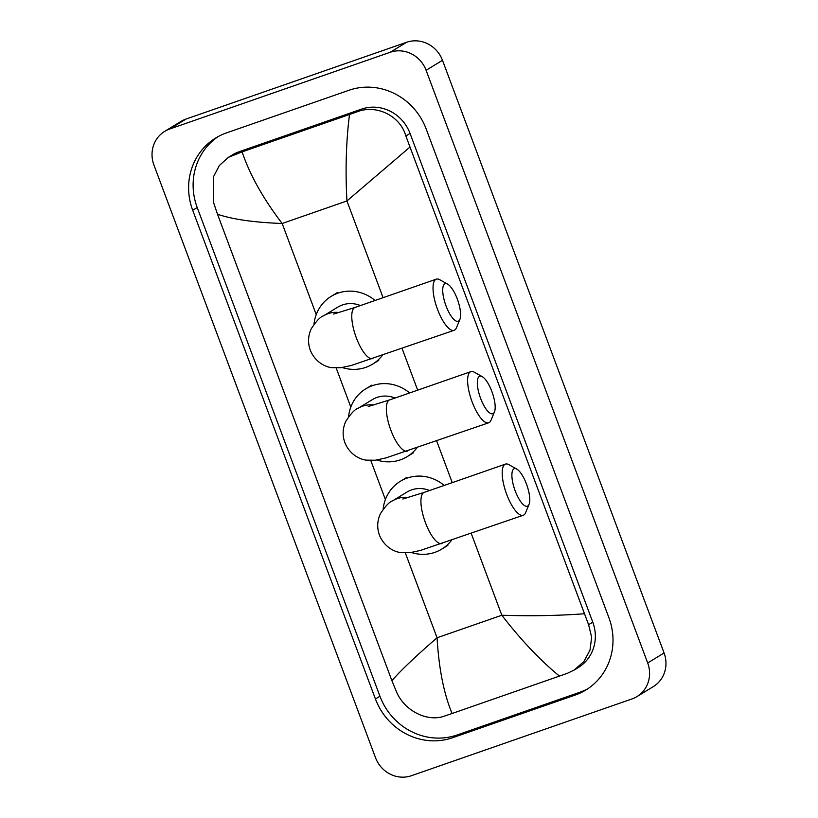 <?xml version="1.0" encoding="UTF-8"?>
<svg xmlns="http://www.w3.org/2000/svg" width="818" height="818" viewBox="0 0 818 818"><rect width="100%" height="100%" fill="white"/><g stroke="black" fill="none" stroke-linecap="round" stroke-linejoin="round"><path stroke-width="1.23" d="M411.403 775.72A28.886 27.25 58.6 0 1 375.513 757.693L153.927 165.021A28.886 27.25 58.6 0 1 164.684 131.381A28.886 27.25 58.6 0 1 169.623 129.04L390.206 52.27A28.886 27.25 58.6 0 1 426.096 70.287L647.692 662.969A28.886 27.25 58.6 0 1 636.925 696.609A28.886 27.25 58.6 0 1 631.987 698.94L411.403 775.72M164.684 131.381L181.075 121.391A28.886 27.25 58.6 0 1 186.013 119.06L406.597 42.28A28.886 27.25 58.6 0 1 442.487 60.307L664.073 652.979A28.886 27.25 58.6 0 1 653.316 686.619L636.925 696.609M349.01 90.256L226.463 132.905A62.117 58.589 -121.4 0 0 215.84 137.925A62.117 58.589 -121.4 0 0 192.7 210.267L375.431 698.981A62.117 58.589 -121.4 0 0 452.599 737.734L575.146 695.075A62.117 58.589 -121.4 0 0 585.77 690.065A62.117 58.589 -121.4 0 0 608.909 617.723L426.178 128.999A62.117 58.589 -121.4 0 0 349.01 90.256M218.13 136.606A62.117 58.589 -121.4 0 0 197.21 207.516L379.941 696.241A62.117 58.589 -121.4 0 0 457.109 734.983L579.655 692.335A62.117 58.589 -121.4 0 0 587.989 688.633M409.706 147.312L346.934 200.952C345.257 170.021 346.116 141.207 349.511 114.5L357.272 111.749C376.362 104.234 400.217 115.737 405.871 135.982L588.592 624.707L591.649 637.273L590.013 650.075L583.94 661.455L574.226 670.034L578.244 667.58A38.998 36.79 -121.4 0 0 592.774 622.161L410.053 133.436A38.998 36.79 -121.4 0 0 361.597 109.111L239.05 151.759A38.998 36.79 -121.4 0 0 232.384 154.909L228.355 157.363L242.118 151.872C249.735 174.633 263.079 198.508 282.169 223.498C253.846 222.424 232.292 219.326 217.506 214.214L391.904 680.678C400.912 670.3 415.963 656.005 437.068 637.774C438.867 668.623 443.877 693.858 452.098 713.49L444.706 716.016C427.241 722.539 404.174 710.556 396.393 691.599L391.904 680.678M574.226 670.034L567.252 673.367L452.098 713.49M217.506 214.214L213.672 202.884L213.529 176.739L219.336 165.522L228.355 157.363M349.511 114.5L242.118 151.872M559.492 676.118C540.289 660.423 521.066 640.126 501.823 615.238C530.32 616.199 557.753 615.719 584.103 613.776M446.035 305.922A19.857 6.462 70.8 0 0 459.9 319.368A19.857 6.462 70.8 0 0 457.303 299.051A19.857 6.462 70.8 0 0 447.64 284.143A19.857 6.462 70.8 0 0 446.035 305.922M459.9 319.368L456.444 327.752A27.086 8.814 -109.2 0 1 454.123 330.308A27.086 8.814 -109.2 0 1 437.538 309.419A27.086 8.814 -109.2 0 1 436.321 279.153A27.086 8.814 -109.2 0 1 439.726 279.715L447.64 284.143M360.452 305.564A27.086 25.542 -121.4 0 0 342.425 304.94A27.086 25.542 -121.4 0 0 337.793 307.128L323.458 315.871C320.37 316.76 316.31 321.055 311.269 328.754C308.028 335.728 307.701 342.875 310.288 350.186C315.247 362.364 325.728 367.067 331.811 367.66L340.799 367.742L351.331 365.462L454.123 330.308M382.405 355.278A39.724 37.464 58.6 0 1 372.568 364.174A39.724 37.464 58.6 0 1 365.769 367.384A39.724 37.464 58.6 0 1 342.231 367.538M314 324.235A39.724 37.464 58.6 0 1 331.218 296.341A39.724 37.464 58.6 0 1 338.008 293.13A39.724 37.464 58.6 0 1 375.063 300.472M480.616 398.397A19.857 6.462 70.8 0 0 494.481 411.843A19.857 6.462 70.8 0 0 491.884 391.536A19.857 6.462 70.8 0 0 482.221 376.628A19.857 6.462 70.8 0 0 480.616 398.397M494.481 411.843L491.025 420.227A27.086 8.814 -109.2 0 1 488.704 422.794A27.086 8.814 -109.2 0 1 472.119 401.894A27.086 8.814 -109.2 0 1 470.892 371.628A27.086 8.814 -109.2 0 1 474.307 372.2L482.221 376.628M395.033 398.039A27.086 25.542 -121.4 0 0 377.006 397.425A27.086 25.542 -121.4 0 0 372.374 399.603L358.028 408.346C354.951 409.235 350.891 413.53 345.85 421.229C342.609 428.213 342.282 435.36 344.869 442.671C349.818 454.849 360.309 459.542 366.392 460.145L375.37 460.217L385.902 457.937L488.704 422.794M416.976 447.753A39.724 37.464 58.6 0 1 407.139 456.659A39.724 37.464 58.6 0 1 400.35 459.859A39.724 37.464 58.6 0 1 376.801 460.013M348.57 416.71A39.724 37.464 58.6 0 1 365.789 388.816A39.724 37.464 58.6 0 1 372.589 385.605A39.724 37.464 58.6 0 1 409.634 392.957M515.197 490.882A19.857 6.462 70.8 0 0 529.062 504.328A19.857 6.462 70.8 0 0 526.455 484.011A19.857 6.462 70.8 0 0 516.802 469.103A19.857 6.462 70.8 0 0 515.197 490.882M529.062 504.328L525.606 512.712A27.086 8.814 -109.2 0 1 523.275 515.268A27.086 8.814 -109.2 0 1 506.69 494.369A27.086 8.814 -109.2 0 1 505.473 464.113A27.086 8.814 -109.2 0 1 508.888 464.675L516.802 469.103M429.603 490.514A27.086 25.542 -121.4 0 0 411.577 489.9A27.086 25.542 -121.4 0 0 406.945 492.088L392.609 500.831C389.521 501.72 385.462 506.015 380.421 513.704C377.19 520.688 376.853 527.835 379.44 535.146C384.399 547.324 394.879 552.027 400.973 552.62L409.951 552.702L420.483 550.422L523.275 515.268M451.556 540.238A39.724 37.464 58.6 0 1 441.72 549.134A39.724 37.464 58.6 0 1 434.92 552.344A39.724 37.464 58.6 0 1 411.382 552.498M383.151 509.195A39.724 37.464 58.6 0 1 400.37 481.291A39.724 37.464 58.6 0 1 407.159 478.09A39.724 37.464 58.6 0 1 444.215 485.432M383.09 297.68L346.934 200.952L282.169 223.498L316.239 314.603M471.219 533.387L501.823 615.238L437.068 637.774L405.36 552.978M385.39 499.563L370.789 460.503M350.81 407.078L336.208 368.018M452.252 482.64L436.648 440.912M417.671 390.155L402.067 348.427M647.692 662.969L664.073 652.979M426.096 70.287L442.487 60.307M390.206 52.27L406.597 42.28M169.623 129.04L186.013 119.06M379.941 696.241L375.431 698.981M457.109 734.983L452.599 737.734M197.21 207.516L192.7 210.267M579.655 692.335L575.146 695.075M361.597 109.111L357.272 111.749M410.053 133.436L405.871 135.982M592.774 622.161L588.592 624.707M239.05 151.759L234.725 154.398M339.439 312.527A27.086 25.542 -121.4 0 0 328.09 313.683A27.086 25.542 -121.4 0 0 323.458 315.871M333.662 314.051L355.053 307.435A27.086 8.814 70.8 0 0 356.28 337.701A27.086 8.814 70.8 0 0 372.865 358.601M374.01 405.002A27.086 25.542 -121.4 0 0 362.66 406.157A27.086 25.542 -121.4 0 0 358.028 408.346M368.233 406.526L389.634 399.92A27.086 8.814 70.8 0 0 390.851 430.176A27.086 8.814 70.8 0 0 407.436 451.076M408.591 497.487A27.086 25.542 -121.4 0 0 397.241 498.643A27.086 25.542 -121.4 0 0 392.609 500.831M402.814 499.011L424.205 492.395A27.086 8.814 70.8 0 0 425.432 522.661A27.086 8.814 70.8 0 0 442.017 543.551M331.218 296.341L337.364 292.588M372.568 364.174L378.714 360.431M355.053 307.435L436.321 279.153M365.789 388.816L371.934 385.074M407.139 456.659L413.284 452.906M389.634 399.92L470.892 371.628M400.37 481.291L406.515 477.548M441.72 549.134L447.865 545.391M424.205 492.395L505.473 464.113"/></g></svg>
